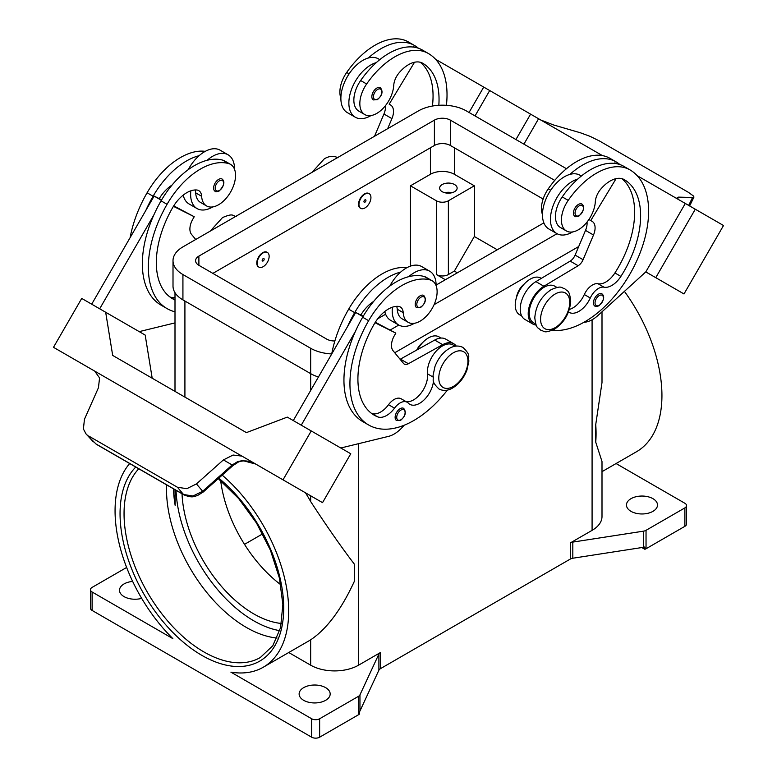 <?xml version="1.0" encoding="UTF-8"?>
<svg xmlns="http://www.w3.org/2000/svg" width="777" height="777" viewBox="0 0 777 777"><rect width="100%" height="100%" fill="white"/><g stroke="black" fill="none" stroke-linecap="round" stroke-linejoin="round"><path stroke-width="1.17" d="M173.475 488.82A112.908 65.181 -120 0 0 175.155 505.361L175.078 489.743M438.82 105.293A79.031 45.629 120 0 0 422.678 63.238L422.678 63.238A28.225 16.298 120 0 0 398.815 73.203A14.112 8.149 120 0 0 393.735 85.392A23.99 13.85 -60 0 1 386.975 103.603A23.99 13.85 -60 0 1 364.811 114.578A23.99 13.85 -60 0 1 366.637 83.984A66.764 38.549 -60 0 1 428.321 53.467A90.326 52.146 -60 0 1 446.416 105.322M364.947 194.104A8.469 4.885 -60 0 1 369.182 193.687A8.469 4.885 -60 0 1 370.483 200.476A8.469 4.885 -60 0 1 364.947 207.935A8.469 4.885 -60 0 1 360.713 208.353A8.469 4.885 -60 0 1 359.421 201.573A8.469 4.885 -60 0 1 364.947 194.104M360.518 208.236A8.469 4.885 -60 0 1 360.314 208.129A8.469 4.885 -60 0 1 359.013 201.34A8.469 4.885 -60 0 1 364.549 193.881A8.469 4.885 -60 0 1 368.784 193.463A8.469 4.885 -60 0 1 368.978 193.58M364.947 202.175A1.408 0.816 -60 0 1 363.947 201.602A1.408 0.816 -60 0 1 364.947 199.874A1.408 0.816 -60 0 1 365.948 200.447A1.408 0.816 -60 0 1 364.947 202.175M568.473 311.965A19.755 11.412 120 0 0 569.036 312.335A19.755 11.412 120 0 0 590.297 297.989A14.112 8.149 -60 0 1 604.03 287.199A19.755 11.412 120 0 0 620.891 276.398A79.031 45.629 120 0 0 624.261 179.623A28.225 16.298 120 0 0 600.398 189.588A14.112 8.149 120 0 0 595.318 201.777A23.99 13.85 -60 0 1 588.558 219.988A23.99 13.85 -60 0 1 566.394 230.954L560.411 227.496A23.99 13.85 -60 0 1 562.237 196.911A66.764 38.549 -60 0 1 577.874 179.001A31.051 17.929 120 0 0 550.446 219.386A31.051 17.929 120 0 0 556.876 233.605L548.892 228.992A31.051 17.929 -60 0 1 542.463 214.782A31.051 17.929 -60 0 1 569.891 174.398A66.764 38.549 -60 0 1 615.928 161.781A66.764 38.549 -60 0 1 615.938 161.781L609.945 158.323L615.928 161.781A90.326 52.146 -60 0 1 620.017 164.617M556.876 233.605A31.051 17.929 120 0 0 572.63 231.934M574.902 216.307A7.061 4.07 -60 0 1 573.814 210.654A7.061 4.07 -60 0 1 578.428 204.429A7.061 4.07 -60 0 1 581.954 204.079C584.984 206.663 584.003 210.645 578.991 216.016C576.427 216.841 575.067 216.938 574.902 216.307M175 300A79.031 45.629 -60 0 1 172.698 298.824A79.031 45.629 -60 0 1 172.698 207.566A28.225 16.298 -60 0 1 196.562 189.976A14.112 8.149 -60 0 1 198.747 190.618A14.112 8.149 -60 0 1 201.641 196.29A23.99 13.85 120 0 0 206.575 205.934A23.99 13.85 120 0 0 208.401 206.711A23.99 13.85 120 0 0 231.391 190.588A23.99 13.85 120 0 0 230.565 164.374L224.572 160.917A23.99 13.85 120 0 0 222.746 160.149A66.764 38.549 120 0 0 207.109 160.295A66.764 38.549 120 0 0 161.062 200.845A90.326 52.146 120 0 0 153.817 215.025L99.679 308.799M230.565 164.374A23.99 13.85 120 0 0 228.739 163.607A66.764 38.549 120 0 0 167.055 204.302A90.326 52.146 120 0 0 167.055 308.605A90.326 52.146 120 0 0 175 311.8M263.16 266.705A8.469 4.885 120 0 0 268.687 259.246A8.469 4.885 120 0 0 267.395 252.457A8.469 4.885 120 0 0 263.16 252.875A8.469 4.885 120 0 0 257.624 260.334A8.469 4.885 120 0 0 258.926 267.123A8.469 4.885 120 0 0 263.16 266.705M258.731 266.997A8.469 4.885 -60 0 1 258.527 266.89A8.469 4.885 -60 0 1 257.226 260.11A8.469 4.885 -60 0 1 262.762 252.642A8.469 4.885 -60 0 1 266.997 252.224A8.469 4.885 -60 0 1 267.191 252.35M263.16 258.634A1.408 0.816 120 0 0 262.16 260.363A1.408 0.816 120 0 0 263.16 260.946A1.408 0.816 120 0 0 264.161 259.217A1.408 0.816 120 0 0 263.16 258.634M433.498 381.089A19.755 11.412 -60 0 1 424.203 399.786A19.755 11.412 -60 0 1 409.751 404.293A19.755 11.412 -60 0 1 408.246 403.098A14.112 8.149 120 0 0 407.167 402.253A14.112 8.149 120 0 0 394.512 408.158A19.755 11.412 -60 0 1 377.641 416.841A79.031 45.629 -60 0 1 374.281 415.209A79.031 45.629 -60 0 1 374.281 323.941A28.225 16.298 -60 0 1 398.145 306.352A14.112 8.149 -60 0 1 400.33 307.002A14.112 8.149 -60 0 1 403.224 312.675A23.99 13.85 120 0 0 408.158 322.319A23.99 13.85 120 0 0 409.984 323.086A23.99 13.85 120 0 0 432.974 306.964A23.99 13.85 120 0 0 432.148 280.759L426.155 277.302A23.99 13.85 120 0 0 424.329 276.534A66.764 38.549 120 0 0 408.692 276.68A31.051 17.929 -60 0 1 429.691 271.183L421.707 266.569A31.051 17.929 120 0 0 400.709 272.067A66.764 38.549 120 0 0 354.671 312.616A90.326 52.146 120 0 0 347.416 326.806L355.701 312.461L362.976 316.666M389.782 286.082A31.051 17.929 -60 0 1 400.709 272.067M414.394 323.29A31.051 17.929 -60 0 1 398.64 324.961A31.051 17.929 -60 0 1 392.21 310.742A31.051 17.929 -60 0 1 392.414 307.197M429.691 271.183A31.051 17.929 -60 0 1 436.12 285.392A31.051 17.929 -60 0 1 436.12 285.703M420.192 295.784A7.061 4.07 120 0 0 415.588 302A7.061 4.07 120 0 0 416.666 307.663L420.755 307.362C425.66 303.147 426.641 299.174 423.727 295.435A7.061 4.07 120 0 0 420.192 295.784M442.191 191.686A8.751 5.05 180 0 1 439.627 188.121A8.751 5.05 180 0 1 445.027 183.45A8.751 5.05 180 0 1 454.564 184.547A8.751 5.05 180 0 1 457.129 188.121A8.751 5.05 180 0 1 451.728 192.783A8.751 5.05 180 0 1 442.191 191.686M451.961 192.725A8.751 5.05 0 0 0 444.794 192.725M416.695 350.068A14.112 8.149 -60 0 1 422.639 342.589M396.639 306.342A14.112 8.149 -60 0 1 397.241 309.217A23.99 13.85 120 0 0 402.165 318.861L408.158 322.319M396.591 420.561A7.061 4.07 -60 0 1 395.503 414.908A7.061 4.07 -60 0 1 400.116 408.692A7.061 4.07 -60 0 1 403.642 408.343C406.565 412.082 405.575 416.054 400.679 420.27L396.591 420.561M222.135 179.05A7.061 4.07 120 0 0 218.609 179.4A7.061 4.07 120 0 0 214.005 185.625A7.061 4.07 120 0 0 215.083 191.278C215.248 191.909 216.608 191.812 219.172 190.987C224.184 185.616 225.175 181.633 222.135 179.05M190.831 190.821A31.051 17.929 120 0 0 190.627 194.357A31.051 17.929 120 0 0 197.057 208.576A31.051 17.929 120 0 0 212.801 206.905M234.537 169.328A31.051 17.929 120 0 0 234.537 169.007A31.051 17.929 120 0 0 228.108 154.798A31.051 17.929 120 0 0 207.109 160.295M197.057 208.576L189.073 203.962A31.051 17.929 -60 0 1 183.207 195.124M88.656 435.994L177.447 487.257L186.83 488.684L196.445 483.916L203.263 491.996L232.809 465.695L232.177 464.967L202.632 491.278L192.978 496.008L183.527 494.502L95.959 443.949L86.024 433.896L83.392 428.962L84.46 419.259L98.436 387.752L99.563 377.952L94.736 371.134L227.137 447.562L94.58 371.037A16.939 13.831 -60 0 0 94.202 370.814L53.487 347.319L81.721 298.426L105.672 312.257L112.684 355.419L246.416 432.614M242.317 456.322L259.071 465.996L242.317 456.322A16.939 13.831 -60 0 0 241.929 456.109L233.09 455.04L223.407 459.906L232.177 464.967L237.713 461.577L242.686 460.586L255.691 464.054L261.684 467.521A16.939 13.831 -60 0 0 261.684 467.521L270.697 472.717M516.394 297.737A14.112 8.149 -60 0 1 524.436 283.819M566.394 230.954A23.99 13.85 -60 0 1 568.22 200.369A66.764 38.549 -60 0 1 629.904 169.842L623.921 166.385A66.764 38.549 -60 0 1 623.921 166.385A66.764 38.549 -60 0 0 577.874 179.001M533.595 322.834L535.829 324.126L533.595 322.834A21.173 12.218 -60 0 1 529.312 311.091A21.173 12.218 -60 0 1 539.257 291.016A21.173 12.218 -60 0 1 554.759 286.169L557.002 287.461M542.463 214.491A23.99 13.85 -60 0 1 548.261 188.85A66.764 38.549 -60 0 1 609.945 158.323L615.938 161.781M519.619 314.763L521.678 315.957L519.619 314.763A21.173 12.218 -60 0 1 515.336 303.02A21.173 12.218 -60 0 1 525.291 282.945A21.173 12.218 -60 0 1 540.792 278.098L541.297 278.389M594.9 306.07A7.061 4.07 -60 0 1 593.813 300.417A7.061 4.07 -60 0 1 598.426 294.201A7.061 4.07 -60 0 1 601.952 293.852C604.992 296.435 604.001 300.408 598.989 305.779C596.425 306.604 595.065 306.701 594.9 306.07M376.845 88.054A7.061 4.07 -60 0 1 380.371 87.704C383.294 91.433 382.303 95.416 377.408 99.631L373.319 99.922A7.061 4.07 -60 0 1 372.232 94.27A7.061 4.07 -60 0 1 376.845 88.054M371.047 115.55A31.051 17.929 -60 0 1 355.293 117.22A31.051 17.929 -60 0 1 348.863 103.011A31.051 17.929 -60 0 1 376.291 62.616A66.764 38.549 -60 0 1 422.329 50.01L428.321 53.467L422.329 50.01M355.293 117.22L347.309 112.607A31.051 17.929 120 0 1 340.88 98.397A31.051 17.929 120 0 1 368.308 58.013A31.051 17.929 -60 0 1 378.36 58.829L379.778 59.654M540.666 119.949L553.593 124.971L580.555 132.838L590.17 136.383L599.553 141.025L688.344 192.298L693.608 196.105L693.948 197.096L692.54 197.494L688.675 205.41M677.631 198.737L678.564 197.125L677.136 197.504L678.467 199.514M277.059 638.053A112.908 65.181 60 0 1 246.328 627.418A112.908 65.181 60 0 1 166.492 489.141A112.908 65.181 60 0 1 166.579 484.838M220.678 480.633A101.612 58.663 -120 0 0 280.788 584.741M182.022 493.754A101.612 58.663 -120 0 0 253.778 613.898A101.612 58.663 -120 0 0 281.459 623.475M222.193 475.145A122.785 70.892 60 0 1 288.704 611.013A122.785 70.892 60 0 1 263.277 667.22A122.785 70.892 60 0 1 230.895 672.134L311.655 718.754L311.655 737.198L92.113 610.44L92.113 592.006A5.643 3.263 180 0 1 90.462 589.704A5.643 3.263 180 0 1 92.113 587.393L126.641 567.463M305.516 492.841A122.785 70.892 60 0 1 310.664 501.544C326.806 526.291 341.326 547.105 354.234 563.995A122.785 70.892 -120 0 1 354.574 572.989A122.785 70.892 -120 0 1 354.234 581.594C341.326 609.537 326.806 628.952 310.664 639.821A122.785 70.892 60 0 1 309.178 640.724L263.277 667.22M92.113 592.006L172.873 638.636A122.785 70.892 60 0 1 115.064 510.761A122.785 70.892 60 0 1 129.681 463.539M570.289 542.938L570.289 559.071A5.643 3.263 180 0 1 571.454 558.556A5.643 3.263 180 0 1 572.814 558.226L572.814 542.093A5.643 3.263 0 0 0 571.454 542.424A5.643 3.263 0 0 0 570.289 542.938L592.084 530.361A33.867 19.551 0 0 0 602 516.53L602 461.519L595.736 442.162A122.785 70.892 -120 0 0 596.076 433.556A122.785 70.892 -120 0 0 595.736 424.572L602 382.556L602 311.8M624.426 291.365A122.785 70.892 60 0 1 661.936 395.532A122.785 70.892 60 0 1 636.509 451.738L602 471.668M358.488 696.328L358.488 714.762A5.643 3.263 0 0 0 359.392 714.092A5.643 3.263 0 0 0 359.411 714.063L359.411 711.761A5.643 3.263 0 0 0 359.955 711.004L378.894 670.192A5.643 3.263 180 0 1 379.458 669.405A5.643 3.263 180 0 1 380.351 668.725L380.351 652.593A5.643 3.263 0 0 0 379.458 653.272A5.643 3.263 0 0 0 378.894 654.059L359.955 694.871A5.643 3.263 180 0 1 359.392 695.658A5.643 3.263 180 0 1 358.488 696.328L319.638 718.754A5.643 3.263 180 0 1 315.647 719.716A5.643 3.263 180 0 1 311.655 718.754M646.037 548.756L646.037 530.312A5.643 3.263 180 0 1 644.871 530.837A5.643 3.263 180 0 1 643.511 531.157L643.511 547.29A5.643 3.263 0 0 0 644.823 546.979L644.823 549.281A5.643 3.263 0 0 0 644.871 549.271A5.643 3.263 0 0 0 646.037 548.756L684.887 526.32A5.643 3.263 0 0 0 686.538 524.019L686.538 505.584A5.643 3.263 180 0 1 684.887 507.886L684.887 526.32M616.064 463.539L684.887 503.273A5.643 3.263 180 0 1 686.538 505.584M311.655 737.198A5.643 3.263 0 0 0 315.647 738.15A5.643 3.263 0 0 0 319.638 737.198L319.638 718.754M92.113 610.44A5.643 3.263 0 0 1 90.462 608.138L90.462 589.704M652.952 498.669A15.521 8.965 180 0 1 657.497 505.001A15.521 8.965 180 0 1 647.921 513.286A15.521 8.965 180 0 1 631.002 511.344A15.521 8.965 180 0 1 626.456 505.001A15.521 8.965 180 0 1 636.033 496.726A15.521 8.965 180 0 1 652.952 498.669M141.686 598.368A15.521 8.965 180 0 1 124.048 596.61A15.521 8.965 180 0 1 119.503 590.277A15.521 8.965 180 0 1 132.653 581.419M325.631 687.645A15.521 8.965 180 0 1 330.176 693.987A15.521 8.965 180 0 1 320.59 702.262A15.521 8.965 180 0 1 303.671 700.32A15.521 8.965 180 0 1 299.126 693.987A15.521 8.965 180 0 1 308.712 685.702A15.521 8.965 180 0 1 325.631 687.645M288.743 652.525L310.664 665.18A33.867 19.551 0 0 0 358.566 665.18L380.351 652.593M643.511 547.29L572.814 558.226M570.289 559.071L380.351 668.725M358.488 714.762L319.638 737.198M644.823 549.281L641.821 547.552M572.814 542.093L643.511 531.157M262.684 533.857L244.502 544.347M646.037 530.312L684.887 507.886M175 489.704L175.155 505.361M595.736 442.162L595.736 424.572M445.376 279.73L436.402 274.543A8.469 4.885 0 0 0 448.378 274.543L454.36 271.086L474.32 236.519L497.27 249.767M457.352 272.814L454.36 271.086M410.45 266.123L410.45 185.81L436.402 200.796A8.469 4.885 0 0 0 448.378 200.796L474.32 185.81L474.32 236.519M410.45 185.81L430.409 174.291A16.939 9.78 180 0 1 454.36 174.291L474.32 185.81M678.564 197.125L692.54 197.494M723.513 225.515L683.993 293.959L645.794 271.911L685.304 203.457L637.15 175.66L723.513 225.515M465.753 76.709L602.418 155.604M523.912 144.153L538.578 118.745M583.925 322.28L584.294 322.261A28.225 16.298 120 0 0 597.989 315.462L645.784 271.901L655.769 277.661L695.279 209.217M655.769 277.661L683.993 293.959M515.928 139.539L530.594 114.141M475.038 115.938L489.704 90.53M469.055 112.48L483.721 87.082L435.567 59.275M414.801 47.29L413.315 46.426L412.956 47.028M364.811 114.578L358.828 111.121A23.99 13.85 -60 0 1 360.654 80.526A66.764 38.549 -60 0 1 376.291 62.616M340.88 98.106A23.99 13.85 -60 0 1 346.678 72.465A66.764 38.549 -60 0 1 408.362 41.939L414.345 45.396A90.326 52.146 -60 0 1 418.434 48.232M592.161 221.387L588.888 219.502L592.161 221.387A14.112 8.149 -60 0 1 593.502 235.004L583.08 259.703A8.469 4.885 -60 0 1 578.156 265.724L543.881 286.237A22.582 13.034 120 0 0 529.37 306.148A22.582 13.034 120 0 0 532.886 324.058L524.902 319.444A22.582 13.034 -60 0 1 521.386 301.544A22.582 13.034 -60 0 1 535.897 281.624L570.172 261.111A8.469 4.885 120 0 0 575.106 255.099L585.518 230.39A14.112 8.149 120 0 0 587.043 222.037M614.539 163.413L614.898 162.811L616.384 163.665M616.103 178.632L590.753 220.571M532.886 324.058A22.582 13.034 120 0 0 536.217 325.077M569.366 309.421A19.755 11.412 120 0 0 584.314 294.532A14.112 8.149 -60 0 1 598.037 283.741A19.755 11.412 120 0 0 614.908 272.95A79.031 45.629 120 0 0 621.843 178.642M629.904 169.842L623.912 166.385L629.904 169.842A90.326 52.146 -60 0 1 635.217 264.112A90.326 52.146 -60 0 1 552.253 330.322M238.549 461.936A5.643 1.204 -114.4 0 1 238.52 461.956A5.643 1.204 -114.4 0 1 237.713 461.577M177.447 487.257L183.527 494.502A5.643 3.263 120 0 0 184.003 494.9A5.643 3.263 120 0 0 184.013 494.91A5.643 3.263 120 0 0 184.139 494.968M96.435 444.337L95.959 443.949A5.643 3.263 120 0 0 96.435 444.347A5.643 3.263 120 0 0 96.445 444.347L184.013 494.91C192.939 498.407 194.201 496.221 197.465 495.571L203.263 491.996M196.445 483.916L223.407 459.906M259.071 465.996L322.533 502.651L350.757 453.758L287.296 417.113L246.406 432.624L238.422 428.01M306.905 493.628L278.681 477.331L306.905 493.638M242.084 456.206L227.292 447.659M283.013 479.836L311.247 430.944M241.929 456.109L227.137 447.571M94.745 371.134L69.114 356.342L94.93 371.251M301.262 425.184L355.4 331.41A90.326 52.146 120 0 0 362.655 421.522L368.638 424.98A90.326 52.146 120 0 0 447.397 390.093M347.416 326.806L293.279 420.571M152.195 378.224L145.182 335.072L105.672 312.257M91.696 304.186L154.118 196.076L159.236 198.64A28.225 16.298 -60 0 1 172.038 185.081M161.393 200.281L154.118 196.076M153.817 215.025A90.326 52.146 120 0 0 161.072 305.147L167.055 308.605M139.209 331.624L175 322.892M195.056 189.967A14.112 8.149 -60 0 1 195.658 192.832A23.99 13.85 120 0 0 200.583 202.476L206.575 205.934M188.199 169.697A31.051 17.929 -60 0 1 199.126 155.682A31.051 17.929 -60 0 1 220.124 150.184L228.108 154.798M205.274 151.35A66.764 38.549 120 0 0 147.096 192.783A90.326 52.146 120 0 0 130.128 237.626M404.234 425.204L402.272 427.35A28.225 16.298 -60 0 1 388.587 436.353L340.792 448.008M407.167 402.253L401.175 398.795A14.112 8.149 120 0 0 388.529 404.7A19.755 11.412 -60 0 1 371.659 413.383A79.031 45.629 -60 0 1 371.406 413.277M455.215 346.221L452.972 344.93A21.173 12.218 120 0 0 435.868 351.476A21.173 12.218 120 0 0 427.515 373.844A19.755 11.412 -60 0 1 421.066 393.104A19.755 11.412 -60 0 1 406.148 401.67M375.009 322.727L395.814 333.119L394.405 335.567A14.112 8.149 120 0 0 393.065 350.718L403.486 363.393A8.469 4.885 120 0 0 404.283 364.083A8.469 4.885 120 0 0 408.411 363.723L442.686 344.667A22.582 13.034 -60 0 1 453.681 343.716A22.582 13.034 -60 0 1 456.235 346.086M375.31 322.251L395.814 333.119M363.238 316.229L360.819 315.015A28.225 16.298 -60 0 1 373.62 301.466M355.701 312.461L360.819 315.015M453.681 343.716L445.697 339.102A22.582 13.034 120 0 0 434.702 340.054L400.427 359.12A8.469 4.885 -60 0 1 400.106 359.285M408.692 276.68A66.764 38.549 120 0 0 362.655 317.23A90.326 52.146 120 0 0 355.4 331.41M441.064 338.053L439.005 336.868A21.173 12.218 120 0 0 417.55 349.592M406.857 267.735A66.764 38.549 120 0 0 348.679 309.168A90.326 52.146 120 0 0 331.711 354.011M432.148 280.759A23.99 13.85 120 0 0 430.322 279.992A66.764 38.549 120 0 0 368.638 320.687A90.326 52.146 120 0 0 368.638 424.98M578.71 246.542L394.735 352.748M318.444 376.991A33.867 19.551 180 0 1 310.664 373.64L182.925 299.893A33.867 19.551 180 0 1 173.009 286.062L173.009 260.713A33.867 19.551 180 0 1 182.925 246.882L418.434 110.907A33.867 19.551 180 0 1 466.336 110.907L566.462 168.716M543.133 199.038L450.369 145.484A11.286 6.517 0 0 0 434.401 145.484L212.859 273.387M334.868 340.977A11.286 6.517 180 0 1 326.631 339.073L198.893 265.316A11.286 6.517 180 0 1 195.581 260.713A11.286 6.517 180 0 1 198.893 256.099L434.401 120.134A11.286 6.517 180 0 1 450.369 120.134L554.749 180.39M543.861 222.873L436.12 285.072M385.625 314.229L377.719 318.793M331.721 353.943A33.867 19.551 180 0 1 310.664 348.29L182.925 274.543A33.867 19.551 180 0 1 173.009 260.713M557.041 233.692L434.071 304.691M398.805 325.048L390.326 329.953M384.79 311.509A31.051 17.929 120 0 0 390.656 320.347L398.64 324.961M199.126 155.682A66.764 38.549 120 0 0 153.079 196.241A90.326 52.146 120 0 0 145.833 210.421M175 297.27A19.755 11.412 -60 0 1 170.076 296.999A79.031 45.629 -60 0 1 169.823 296.901M159.236 198.64L161.655 199.844M173.727 205.866L194.231 216.734L173.426 206.342M195.726 239.491L191.482 234.333A14.112 8.149 -60 0 1 192.822 219.182L194.231 216.734M569.891 174.398A31.051 17.929 -60 0 1 579.943 175.213L581.361 176.029M368.308 58.013A66.764 38.549 -60 0 1 414.345 45.396L408.362 41.939M432.42 106.051A79.031 45.629 120 0 0 420.26 62.257M387.674 128.671L391.919 118.619A14.112 8.149 120 0 0 390.578 105.002L389.17 104.196L414.52 62.247M385.46 105.653A14.112 8.149 -60 0 1 383.935 114.005L374.553 136.247M390.578 105.002L389.17 104.196M555.157 294.017A20.6 11.898 -60 0 1 569.726 302.428A20.6 11.898 -60 0 1 555.157 327.661A20.6 11.898 -60 0 1 540.588 319.25A20.6 11.898 -60 0 1 555.157 294.017M176.029 490.297A110.081 63.559 -120 0 0 253.778 620.813A110.081 63.559 -120 0 0 279.759 630.662M579.224 215.491A5.925 3.419 -60 0 1 575.038 213.073A5.925 3.419 -60 0 1 579.224 205.818A5.925 3.419 -60 0 1 583.42 208.236A5.925 3.419 -60 0 1 579.224 215.491M222.746 160.149L228.739 163.607M420.988 297.173A5.925 3.419 120 0 0 416.802 304.429A5.925 3.419 120 0 0 420.988 306.847A5.925 3.419 120 0 0 425.184 299.592A5.925 3.419 120 0 0 420.988 297.173M453.37 352.777A20.6 11.898 120 0 0 438.791 378.02A20.6 11.898 120 0 0 453.37 386.431A20.6 11.898 120 0 0 467.939 361.188A20.6 11.898 120 0 0 453.37 352.777M403.224 312.675L397.241 309.217M400.913 410.071A5.925 3.419 120 0 0 396.726 417.336A5.925 3.419 120 0 0 400.913 419.755A5.925 3.419 120 0 0 405.108 412.49A5.925 3.419 120 0 0 400.913 410.071M219.405 190.462A5.925 3.419 120 0 0 223.601 183.207A5.925 3.419 120 0 0 219.405 180.788A5.925 3.419 120 0 0 215.219 188.044A5.925 3.419 120 0 0 219.405 190.462M568.22 200.369L562.237 196.911M550.689 190.248L548.261 188.85M599.222 305.264A5.925 3.419 -60 0 1 595.036 302.845A5.925 3.419 -60 0 1 599.222 295.581A5.925 3.419 -60 0 1 603.418 297.999A5.925 3.419 -60 0 1 599.222 305.264M377.641 89.433A5.925 3.419 -60 0 1 381.837 91.851A5.925 3.419 -60 0 1 377.641 99.116A5.925 3.419 -60 0 1 373.455 96.688A5.925 3.419 -60 0 1 377.641 89.433M218.269 478.632L238.665 498.572L256.478 523.008L270.406 550.174L279.409 578.049L282.867 604.574L280.546 627.729L272.785 645.774L260.334 657.517A112.908 65.181 60 0 1 203.885 651.922A112.908 65.181 60 0 1 124.048 513.646A112.908 65.181 60 0 1 138.782 468.793M135.761 467.045A115.724 66.812 -120 0 0 128.943 561.606A115.724 66.812 -120 0 0 201.884 655.38A115.724 66.812 -120 0 0 283.712 608.138A115.724 66.812 -120 0 0 218.774 478.185M378.894 654.059L378.894 670.192M359.955 711.004L359.955 694.871M592.084 319.765L592.084 530.361M358.566 443.677L358.566 665.18M184.916 301.039L184.916 397.115M310.664 639.821L310.664 665.18M310.664 348.29L310.664 390.472M310.664 495.794L310.664 501.544M448.378 200.796L448.378 274.543M454.36 174.291L454.36 147.785M585.518 230.39L593.502 235.004M575.106 255.099L583.08 259.703M570.172 261.111L578.156 265.724M535.897 281.624L543.881 286.237M590.297 297.989L584.314 294.532M604.03 287.199L598.037 283.741M620.891 276.398L614.908 272.95M400.427 359.12L408.411 363.723M434.702 340.054L442.686 344.667M354.671 312.616L348.679 309.168M433.012 377.02L427.515 373.844M394.512 408.158L388.529 404.7M377.641 416.841L371.659 413.383M430.322 279.992L424.329 276.534M368.638 320.687L362.655 317.23M436.402 200.796L436.402 274.543M430.409 174.291L430.409 147.785M198.893 265.316L198.893 256.099M434.401 145.484L434.401 120.134M450.369 145.484L450.369 120.134M182.925 299.893L182.925 274.543M147.096 192.783L153.079 196.241M161.062 200.845L167.055 204.302M195.658 192.832L201.641 196.29M170.076 296.999L175 299.844M346.678 72.465L349.106 73.864M360.654 80.526L366.637 83.984M391.919 118.619L383.935 114.005M210.208 231.138L222.543 217.56C233.634 212.898 232.158 215.753 236.237 216.54M462.966 347.445C458.624 345.289 454.059 345.629 449.281 348.465C442.89 352.408 438.131 358.382 435.003 366.385L433.042 375.476C434.188 380.312 430.439 380.701 438.976 388.995C443.317 391.152 447.882 390.812 452.661 387.976C459.052 384.032 463.811 378.059 466.938 370.056L468.9 360.975C467.754 356.128 471.503 355.74 462.966 347.445M564.753 288.675C567.521 291.841 569.288 289.209 570.716 301.136C569.784 313.112 564.355 322.465 554.457 329.215C543.366 333.877 544.842 331.021 540.763 330.235C538.005 327.068 536.227 329.701 534.799 317.774C535.741 305.798 541.161 296.445 551.068 289.695C562.15 285.033 560.683 287.888 564.753 288.675M338.024 157.78C333.683 155.623 329.118 155.963 324.339 158.799L311.995 172.368M693.948 197.096L689.626 205.954M175 391.385L175 292.676M255.72 464.073L251.758 462.296C247.183 460.567 242.774 460.45 238.51 461.956L232.809 465.685M86.024 433.896L93.357 441.88"/></g></svg>

